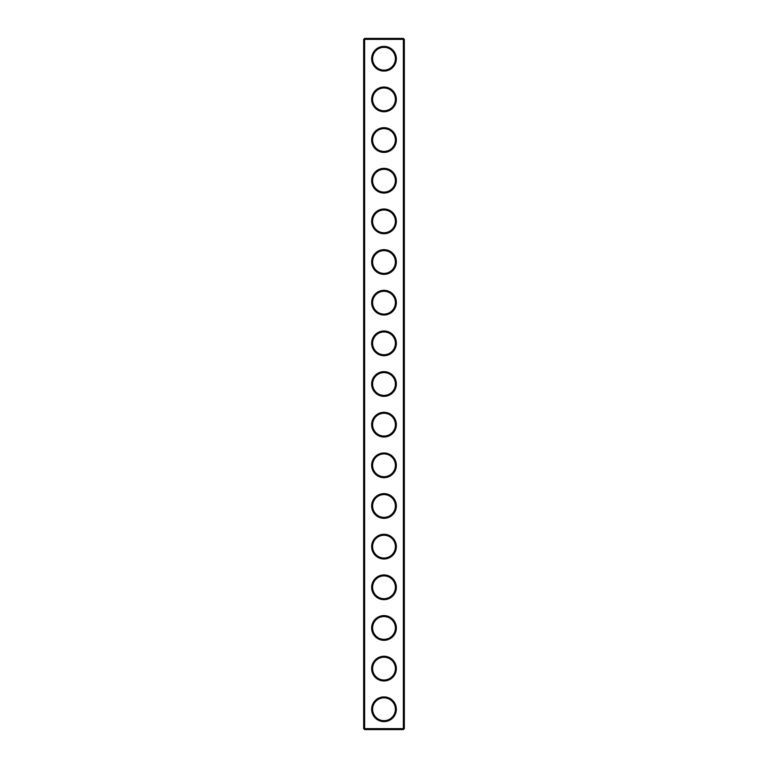 <?xml version="1.0" encoding="UTF-8"?>
<svg xmlns="http://www.w3.org/2000/svg" width="768" height="768" viewBox="0 0 768 768"><rect width="100%" height="100%" fill="white"/><g stroke="black" fill="none" stroke-linecap="round" stroke-linejoin="round"><path stroke-width="1.15" d="M403.354 729.6L404.333 728.621L404.333 39.379L363.667 39.379L363.667 728.621L364.646 729.6L403.354 729.6L403.354 38.4L364.646 38.4L364.646 729.6M363.667 728.621L404.333 728.621M363.667 39.379L364.646 38.4M396.365 58.733A12.365 12.365 0 0 1 377.818 69.437A12.365 12.365 0 0 1 377.818 48.029A12.365 12.365 0 0 1 396.365 58.733M396.365 99.389A12.365 12.365 0 0 1 377.818 110.093A12.365 12.365 0 0 1 377.818 88.685A12.365 12.365 0 0 1 396.365 99.389M396.365 140.045A12.365 12.365 0 0 1 377.818 150.749A12.365 12.365 0 0 1 377.818 129.341A12.365 12.365 0 0 1 396.365 140.045M396.365 180.71A12.365 12.365 0 0 1 377.818 191.414A12.365 12.365 0 0 1 377.818 169.997A12.365 12.365 0 0 1 396.365 180.71M396.365 221.366A12.365 12.365 0 0 1 377.818 232.07A12.365 12.365 0 0 1 377.818 210.662A12.365 12.365 0 0 1 396.365 221.366M396.365 262.022A12.365 12.365 0 0 1 377.818 272.726A12.365 12.365 0 0 1 377.818 251.318A12.365 12.365 0 0 1 396.365 262.022M396.365 302.678A12.365 12.365 0 0 1 377.818 313.382A12.365 12.365 0 0 1 377.818 291.974A12.365 12.365 0 0 1 396.365 302.678M396.365 343.344A12.365 12.365 0 0 1 377.818 354.048A12.365 12.365 0 0 1 377.818 332.64A12.365 12.365 0 0 1 396.365 343.344M396.365 384A12.365 12.365 0 0 1 377.818 394.704A12.365 12.365 0 0 1 377.818 373.296A12.365 12.365 0 0 1 396.365 384M396.365 424.656A12.365 12.365 0 0 1 377.818 435.36A12.365 12.365 0 0 1 377.818 413.952A12.365 12.365 0 0 1 396.365 424.656M396.365 465.322A12.365 12.365 0 0 1 377.818 476.026A12.365 12.365 0 0 1 377.818 454.618A12.365 12.365 0 0 1 396.365 465.322M396.365 505.978A12.365 12.365 0 0 1 377.818 516.682A12.365 12.365 0 0 1 377.818 495.274A12.365 12.365 0 0 1 396.365 505.978M396.365 546.634A12.365 12.365 0 0 1 377.818 557.338A12.365 12.365 0 0 1 377.818 535.93A12.365 12.365 0 0 1 396.365 546.634M396.365 587.29A12.365 12.365 0 0 1 377.818 598.003A12.365 12.365 0 0 1 377.818 576.586A12.365 12.365 0 0 1 396.365 587.29M396.365 627.955A12.365 12.365 0 0 1 377.818 638.659A12.365 12.365 0 0 1 377.818 617.251A12.365 12.365 0 0 1 396.365 627.955M396.365 668.611A12.365 12.365 0 0 1 377.818 679.315A12.365 12.365 0 0 1 377.818 657.907A12.365 12.365 0 0 1 396.365 668.611M396.365 709.267A12.365 12.365 0 0 1 377.818 719.971A12.365 12.365 0 0 1 377.818 698.563A12.365 12.365 0 0 1 396.365 709.267M395.386 58.733A11.386 11.386 0 0 1 378.307 68.592A11.386 11.386 0 0 1 378.307 48.874A11.386 11.386 0 0 1 395.386 58.733M395.386 99.389A11.386 11.386 0 0 1 378.307 109.248A11.386 11.386 0 0 1 378.307 89.53A11.386 11.386 0 0 1 395.386 99.389M395.386 140.045A11.386 11.386 0 0 1 378.307 149.904A11.386 11.386 0 0 1 378.307 130.186A11.386 11.386 0 0 1 395.386 140.045M395.386 180.71A11.386 11.386 0 0 1 378.307 190.57A11.386 11.386 0 0 1 378.307 170.851A11.386 11.386 0 0 1 395.386 180.71M395.386 221.366A11.386 11.386 0 0 1 378.307 231.226A11.386 11.386 0 0 1 378.307 211.507A11.386 11.386 0 0 1 395.386 221.366M395.386 262.022A11.386 11.386 0 0 1 378.307 271.882A11.386 11.386 0 0 1 378.307 252.163A11.386 11.386 0 0 1 395.386 262.022M395.386 302.678A11.386 11.386 0 0 1 378.307 312.538A11.386 11.386 0 0 1 378.307 292.819A11.386 11.386 0 0 1 395.386 302.678M395.386 343.344A11.386 11.386 0 0 1 378.307 353.203A11.386 11.386 0 0 1 378.307 333.485A11.386 11.386 0 0 1 395.386 343.344M395.386 384A11.386 11.386 0 0 1 378.307 393.859A11.386 11.386 0 0 1 378.307 374.141A11.386 11.386 0 0 1 395.386 384M395.386 424.656A11.386 11.386 0 0 1 378.307 434.515A11.386 11.386 0 0 1 378.307 414.797A11.386 11.386 0 0 1 395.386 424.656M395.386 465.322A11.386 11.386 0 0 1 378.307 475.181A11.386 11.386 0 0 1 378.307 455.462A11.386 11.386 0 0 1 395.386 465.322M395.386 505.978A11.386 11.386 0 0 1 378.307 515.837A11.386 11.386 0 0 1 378.307 496.118A11.386 11.386 0 0 1 395.386 505.978M395.386 546.634A11.386 11.386 0 0 1 378.307 556.493A11.386 11.386 0 0 1 378.307 536.774A11.386 11.386 0 0 1 395.386 546.634M395.386 587.29A11.386 11.386 0 0 1 378.307 597.149A11.386 11.386 0 0 1 378.307 577.43A11.386 11.386 0 0 1 395.386 587.29M395.386 627.955A11.386 11.386 0 0 1 378.307 637.814A11.386 11.386 0 0 1 378.307 618.096A11.386 11.386 0 0 1 395.386 627.955M395.386 668.611A11.386 11.386 0 0 1 378.307 678.47A11.386 11.386 0 0 1 378.307 658.752A11.386 11.386 0 0 1 395.386 668.611M395.386 709.267A11.386 11.386 0 0 1 378.307 719.126A11.386 11.386 0 0 1 378.307 699.408A11.386 11.386 0 0 1 395.386 709.267M404.333 39.379L403.354 38.4"/></g></svg>
